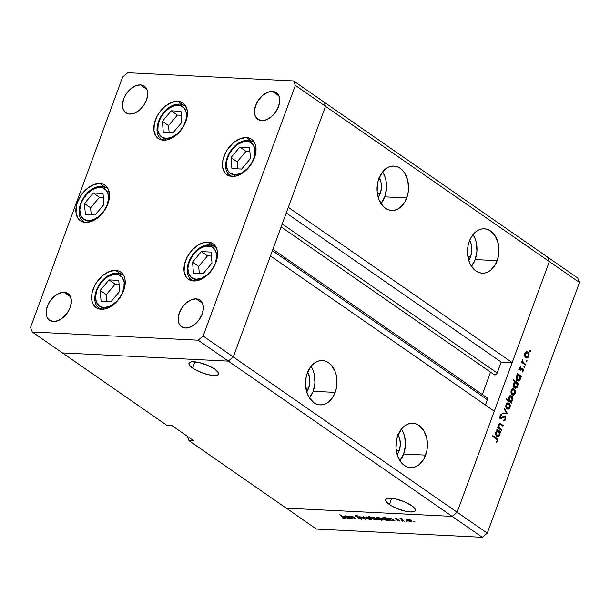 <?xml version="1.0" encoding="UTF-8"?>
<svg xmlns="http://www.w3.org/2000/svg" width="610" height="610" viewBox="0 0 610 610"><rect width="100%" height="100%" fill="white"/><g stroke="black" fill="none" stroke-linecap="round" stroke-linejoin="round"><path stroke-width="0.91" d="M232.075 176.45A21.617 13.954 124.7 0 1 226.912 174.765A21.617 13.954 124.7 0 1 225.631 152.569A21.617 13.954 124.7 0 1 246.387 137.555L251.221 140.918L246.387 137.555L249.215 138.081L251.671 139.324L253.638 141.253L255.056 143.785L255.872 146.827L255.567 153.949L252.776 161.536L247.919 168.436L241.743 173.591L235.185 176.221L229.238 175.932L226.79 174.681L224.815 172.752L222.589 167.178L222.894 160.056L225.685 152.47L227.896 148.863L233.516 142.717L240.012 138.752L246.387 137.555A21.617 13.954 124.7 0 1 251.549 139.24A21.617 13.954 124.7 0 1 252.822 161.436A21.617 13.954 124.7 0 1 232.075 176.45M193.606 280.996A21.617 13.954 124.7 0 1 188.444 279.311A21.617 13.954 124.7 0 1 187.171 257.115A21.617 13.954 124.7 0 1 207.918 242.101L212.76 245.464L207.918 242.101L210.755 242.627L213.203 243.87L215.177 245.799L216.596 248.331L217.404 251.373L217.099 258.495L214.308 266.082L209.451 272.983L203.275 278.137L196.717 280.768L190.777 280.478L188.322 279.227L186.355 277.298L184.121 271.732L184.426 264.603L187.217 257.016L192.074 250.123L198.25 244.961L204.808 242.33L207.918 242.101A21.617 13.954 124.7 0 1 213.081 243.787A21.617 13.954 124.7 0 1 214.362 265.983A21.617 13.954 124.7 0 1 193.606 280.996M101.252 309.285A21.617 13.954 124.7 0 1 96.09 307.6A21.617 13.954 124.7 0 1 94.809 285.404A21.617 13.954 124.7 0 1 115.564 270.39L120.406 273.753L115.564 270.39L118.401 270.916L120.849 272.159L122.823 274.088L124.242 276.62L125.05 279.662L124.745 286.784L121.954 294.371L117.097 301.271L110.921 306.426L104.363 309.056L98.424 308.767L95.968 307.516L94.001 305.587L92.575 303.056L91.767 300.013L92.072 292.892L94.863 285.305L97.074 281.698L102.694 275.552L109.19 271.587L115.564 270.39A21.617 13.954 124.7 0 1 120.727 272.075A21.617 13.954 124.7 0 1 122.008 294.272A21.617 13.954 124.7 0 1 101.252 309.285M85.53 222.429A21.617 13.954 124.7 0 1 80.367 220.744A21.617 13.954 124.7 0 1 79.094 198.547A21.617 13.954 124.7 0 1 99.842 183.534L104.684 186.896L99.842 183.534L102.678 184.06L105.126 185.303L107.101 187.232L108.519 189.763L109.503 196.237L107.924 203.732L104.02 211.121L98.401 217.267L91.904 221.239L85.53 222.429L82.701 221.91L80.245 220.66L78.278 218.731L76.044 213.157L76.349 206.035L77.455 202.23L81.351 194.842L86.978 188.696L93.467 184.731L99.842 183.534A21.617 13.954 124.7 0 1 105.011 185.219A21.617 13.954 124.7 0 1 106.285 207.415A21.617 13.954 124.7 0 1 85.53 222.429M163.465 140.201A21.617 13.954 124.7 0 1 158.303 138.516A21.617 13.954 124.7 0 1 157.022 116.327A21.617 13.954 124.7 0 1 177.777 101.313L182.611 104.668L177.777 101.313L180.606 101.832L183.061 103.082L185.028 105.004L187.262 110.578L186.957 117.7L184.167 125.286L179.309 132.187L173.133 137.341L166.576 139.98L160.628 139.682L158.181 138.432L156.206 136.51L153.979 130.936L154.284 123.815L157.075 116.228L159.286 112.621L164.906 106.475L171.402 102.503L177.777 101.313A21.617 13.954 124.7 0 1 182.939 102.999A21.617 13.954 124.7 0 1 184.212 125.187A21.617 13.954 124.7 0 1 163.465 140.201M196.145 298.847L202.558 303.3L196.145 298.847L200.103 300.173L202.65 303.521L203.382 308.378L202.2 313.998L199.279 319.533L195.063 324.146L190.19 327.128L185.409 328.02A16.211 10.461 124.7 0 1 181.536 326.754A16.211 10.461 124.7 0 1 180.575 310.109A16.211 10.461 124.7 0 1 196.145 298.847A16.211 10.461 124.7 0 1 200.019 300.112A16.211 10.461 124.7 0 1 200.972 316.758A16.211 10.461 124.7 0 1 185.409 328.02L181.445 326.693L178.905 323.346L178.166 318.496L179.355 312.869L182.276 307.333L186.492 302.72L191.365 299.746L196.145 298.847M140.445 84.897L146.857 89.342L140.445 84.897L144.41 86.216L146.949 89.563L147.689 94.42L146.507 100.04L143.579 105.583L139.362 110.189L134.49 113.17L129.709 114.062A16.211 10.461 124.7 0 1 125.835 112.797A16.211 10.461 124.7 0 1 124.882 96.151A16.211 10.461 124.7 0 1 140.445 84.897A16.211 10.461 124.7 0 1 144.318 86.155A16.211 10.461 124.7 0 1 145.279 102.8A16.211 10.461 124.7 0 1 129.709 114.062L125.751 112.736L123.205 109.388L122.473 104.539L123.655 98.911L126.575 93.376L130.792 88.763L135.664 85.789L140.445 84.897M64.126 292.32L70.539 296.773L64.126 292.32L68.091 293.646L70.63 296.994L71.37 301.843L70.188 307.471L67.26 313.006L63.044 317.619L58.171 320.593L53.39 321.493A16.211 10.461 124.7 0 1 49.517 320.227A16.211 10.461 124.7 0 1 48.564 303.582A16.211 10.461 124.7 0 1 64.126 292.32A16.211 10.461 124.7 0 1 68 293.585A16.211 10.461 124.7 0 1 68.96 310.231A16.211 10.461 124.7 0 1 53.39 321.493L49.433 320.166L46.886 316.819L46.154 311.962L47.336 306.342L50.256 300.806L54.473 296.193L59.345 293.212L64.126 292.32M272.464 91.424L278.877 95.869L272.464 91.424L276.421 92.75L278.968 96.09L279.7 100.947L278.518 106.567L275.598 112.11L271.381 116.716L266.509 119.697L261.728 120.589A16.211 10.461 124.7 0 1 257.855 119.324A16.211 10.461 124.7 0 1 256.894 102.678A16.211 10.461 124.7 0 1 272.464 91.424A16.211 10.461 124.7 0 1 276.338 92.682A16.211 10.461 124.7 0 1 277.291 109.327A16.211 10.461 124.7 0 1 261.728 120.589L257.763 119.263L255.224 115.923L254.484 111.066L255.674 105.438L258.594 99.903L262.811 95.29L267.683 92.316L272.464 91.424M62.441 352.908L228.308 361.112L233.287 356.957L325.504 106.315L323.704 101.824L293.562 80.916L127.696 72.712L122.717 76.868L30.5 327.509L32.292 332L198.158 340.197L203.138 336.041L295.354 85.4L293.562 80.916L547.559 257.092L323.704 101.824L325.504 106.315L323.704 101.824L325.504 106.315L295.354 85.4L549.351 261.583L547.559 257.092L577.708 278L579.5 282.491L549.351 261.583L512.187 362.592L549.351 261.583L547.559 257.092L549.351 261.583L457.134 512.225L233.287 356.957L325.504 106.315L549.351 261.583L457.134 512.225L494.298 411.209L457.134 512.225L452.155 516.373L457.134 512.225L487.283 533.132L579.5 282.491L487.283 533.132L482.304 537.288L228.308 361.112L233.287 356.957L203.138 336.041L233.287 356.957L270.451 255.941L494.298 411.209L270.451 255.941L233.287 356.957L457.134 512.225L452.155 516.373L286.296 508.176L452.155 516.373L286.296 508.176L189.062 440.733L194.14 440.984L171.532 425.307L166.454 425.056L62.441 352.908L228.308 361.112L198.158 340.197L228.308 361.112L233.287 356.957L228.308 361.112L452.155 516.373L286.296 508.176L316.438 529.083L482.304 537.288L316.438 529.083L189.062 440.733L187.27 436.249L189.062 440.733L194.14 440.984L171.532 425.307L166.454 425.056L32.292 332L62.441 352.908L228.308 361.112L62.441 352.908M122.717 76.868L127.696 72.712L293.562 80.916L295.354 85.4L203.138 336.041L198.158 340.197L32.292 332L30.5 327.509L122.717 76.868M307.684 372.069A15.014 10.637 -87.2 0 1 308.668 388.158A15.014 10.637 -87.2 0 1 306.7 391.971L308.668 388.158L305.823 388.021L308.668 388.158L309.849 382.493L309.423 376.698L307.44 371.65M379.237 177.601A15.014 10.637 -87.2 0 1 380.221 193.698L377.369 193.553L380.221 193.698A15.014 10.637 -87.2 0 1 378.253 197.51L380.221 193.698L381.402 188.032L380.968 182.23L378.993 177.19M469.677 240.34A15.014 10.637 -87.2 0 1 470.661 256.429A15.014 10.637 -87.2 0 1 468.693 260.241L470.661 256.429L467.817 256.291L470.661 256.429L471.843 250.763L471.416 244.968L469.433 239.921M398.132 434.8A15.014 10.637 -87.2 0 1 399.115 450.897L396.264 450.752L399.115 450.897A15.014 10.637 -87.2 0 1 397.148 454.702L399.115 450.897L400.297 445.231L399.87 439.429L397.888 434.381M399.908 460.756A22.219 15.746 92.8 0 0 403.637 454.031L425.635 455.121A22.219 15.746 -87.2 0 1 410.599 467.634A22.219 15.746 -87.2 0 1 397.75 435.776L396.584 439.863L396.012 448.51L397.834 456.692L401.761 463.165L404.338 465.438L407.205 466.94L410.24 467.611L413.328 467.435L416.355 466.421L419.2 464.591L423.935 458.834L426.802 451.034L427.389 446.733L426.756 438.155L423.828 430.683L419.047 425.46L416.188 423.958L413.153 423.279L410.065 423.454L407.038 424.476L404.186 426.298L401.624 428.861L397.75 435.776A22.219 15.746 -87.2 0 1 412.795 423.256A22.219 15.746 -87.2 0 1 425.635 455.121L403.637 454.031A22.219 15.746 92.8 0 0 401.479 429.051L403.553 433.115L404.75 437.065L405.391 445.643L403.637 454.031L399.763 460.946M309.468 398.025A22.219 15.746 92.8 0 0 313.189 391.3L335.195 392.382A22.219 15.746 -87.2 0 1 320.151 404.903A22.219 15.746 -87.2 0 1 307.31 373.046L306.144 377.125L305.572 385.779L307.387 393.961L309.117 397.476L313.898 402.699L316.758 404.201L319.792 404.88L322.881 404.704L325.908 403.683L328.76 401.86L333.495 396.096L336.362 388.303L336.949 384.003L336.308 375.417L335.111 371.467L331.184 365.001L328.607 362.729L325.74 361.227L322.705 360.548L319.617 360.723L316.59 361.745L313.746 363.568L311.184 366.13L307.31 373.046A22.219 15.746 -87.2 0 1 322.347 360.525A22.219 15.746 -87.2 0 1 335.195 392.382L313.189 391.3A22.219 15.746 92.8 0 0 311.031 366.313L313.105 370.377L314.31 374.334L314.943 382.912L313.189 391.3L309.316 398.208M381.014 203.565A22.219 15.746 92.8 0 0 384.742 196.832L406.74 197.922A22.219 15.746 -87.2 0 1 391.704 210.442A22.219 15.746 -87.2 0 1 378.856 178.577L377.689 182.665L377.117 191.311L378.94 199.493L382.866 205.966L385.444 208.239L388.311 209.741L391.338 210.419L394.434 210.244L397.461 209.222L400.305 207.392L405.04 201.635L407.907 193.835L408.494 189.535L407.861 180.956L404.926 173.484L402.73 170.533L400.152 168.261L397.293 166.759L394.258 166.08L391.17 166.255L388.143 167.277L382.729 171.669L378.856 178.577A22.219 15.746 -87.2 0 1 393.9 166.057A22.219 15.746 -87.2 0 1 406.74 197.922L384.742 196.832A22.219 15.746 92.8 0 0 382.584 171.852L384.658 175.916L385.856 179.866L386.496 188.452L384.742 196.832L380.861 203.748M471.461 266.296A22.219 15.746 92.8 0 0 475.182 259.57L497.188 260.653A22.219 15.746 -87.2 0 1 482.144 273.173A22.219 15.746 -87.2 0 1 469.303 241.308L468.129 245.395L467.565 254.05L469.38 262.231L471.111 265.746L475.891 270.97L478.751 272.472L481.786 273.15L484.874 272.975L487.901 271.953L490.753 270.131L495.488 264.366L498.355 256.574L498.942 252.273L498.301 243.687L495.373 236.222L490.6 230.999L487.733 229.497L484.698 228.819L481.61 228.994L478.583 230.016L475.731 231.838L471.004 237.595L469.303 241.308A22.219 15.746 -87.2 0 1 484.34 228.796A22.219 15.746 -87.2 0 1 497.188 260.653L475.182 259.57A22.219 15.746 92.8 0 0 473.024 234.583L475.099 238.647L476.303 242.605L476.936 251.183L475.182 259.57L471.309 266.478M192.661 368.089A15.807 4.499 20.2 0 1 188.963 363.179A15.807 4.499 20.2 0 1 199.226 362.569A15.807 4.499 20.2 0 1 214.933 369.187L207.545 365.276L198.89 362.492L191.891 361.783L190.366 362.073L188.909 363.385L189.71 365.497L194.803 369.439L202.932 373.114L208.696 374.784L215.696 375.493L218.227 374.662L218.563 372.916L214.933 369.187A15.807 4.499 20.2 0 1 218.624 374.098A15.807 4.499 20.2 0 1 208.368 374.708A15.807 4.499 20.2 0 1 192.661 368.089L194.956 361.837L192.661 368.089M389.371 504.531A15.807 4.499 20.2 0 1 385.68 499.628A15.807 4.499 20.2 0 1 395.936 499.011A15.807 4.499 20.2 0 1 411.651 505.637L404.262 501.717L395.608 498.934L388.608 498.225L387.083 498.515L385.619 499.826L385.741 500.802L387.655 503.204L391.521 505.888L396.759 508.45L405.414 511.226L410.431 511.965L414.945 511.111L415.402 510.334L414.594 508.221L411.651 505.637A15.807 4.499 20.2 0 1 415.341 510.539A15.807 4.499 20.2 0 1 405.086 511.157A15.807 4.499 20.2 0 1 389.371 504.531L391.673 498.286L389.371 504.531M272.899 249.276L487.024 397.796A2.242 1.449 -55.3 0 1 487.329 399.718L272.403 250.641L487.329 399.718L485.377 405.017L487.329 399.718L487.039 397.804M482.335 394.548L490.57 372.169L482.335 394.548M494.298 374.761A2.242 1.449 -55.3 0 1 494.146 374.624L495.724 374.708L496.914 373.518L501.184 362.05L512.187 362.592L288.339 207.324L325.504 106.315L288.339 207.324L512.187 362.592L501.184 362.05L497.158 373L282.232 223.923L497.158 373A2.242 1.449 -55.3 0 1 494.298 374.761L281.134 226.905M286.258 212.974L501.184 362.05L286.258 212.974M353.159 518.767L348.767 516.06L349.995 516.571L351.368 516.182L353.716 517.082L356.423 518.927L351.139 516.441L350.681 516.944L353.159 518.767L350.811 517.082L351.261 516.449L355.889 518.896L354.456 517.562L350.88 516.121L349.995 516.571L348.767 516.06L353.159 518.767M361.661 518.355L362.172 519.034L361.555 519.262L358.627 518.454L360.96 518.889L361.227 518.401L356.324 516.571L355.203 515.595L358.36 516.113L356.103 516.159L361.661 518.355L358.566 517.105L361.12 518.317L360.861 518.881L358.444 518.37L361.394 519.255L361.715 518.393L361.394 519.255L362.165 519.041L361.661 518.355M365.611 519.377L359.709 516.601L364.528 518.653L363.156 516.777L363.735 516.8L365.611 519.377L363.735 516.8L363.156 516.777L364.528 518.653L359.709 516.601L365.611 519.377M366.503 518.187L365.802 517.097L367.799 517.059L370.575 518.149L371.749 519.362L370.262 519.636L367.441 518.729L370.735 519.674L371.734 519.415L370.987 518.409L366.74 516.906L365.733 517.272L366.503 518.187M377.521 518.736L376.812 517.638L378.81 517.608L381.585 518.691L382.76 519.903L381.273 520.178L378.452 519.27L381.746 520.223L382.744 519.956L380.038 517.974L377.758 517.455L376.744 517.814L377.521 518.736M391.33 518.63L395.005 520.833L393.808 520.345L391.757 520.62L388.944 519.537L387.868 518.164L389.981 518.18L391.33 518.63L388.799 517.997L387.785 518.287L388.509 519.262L392.771 520.765L393.808 520.345L395.005 520.833L391.33 518.63M414.777 521.855L413.679 521.314L414.83 521.573M406.679 520.178L405.978 519.079L407.976 519.049L410.751 520.132L411.925 521.344L410.438 521.619L407.61 520.711L410.911 521.664L411.91 521.397L411.163 520.399L406.916 518.896L405.909 519.255L406.679 520.178M407.106 521.474L406.008 520.94L407.16 521.192M404.346 521.298L399.962 518.591L402.074 518.744L401.723 519.384L404.346 521.298L401.822 519.484L402.074 518.744L399.962 518.591L404.346 521.298M402.325 521.237L401.228 520.704L402.379 520.955M395.433 518.98L395.31 518.332L397.171 518.767L395.859 518.927L400.007 520.917L397.667 520.673L399.123 520.414L395.433 518.98L399.07 520.376L397.667 520.673L399.42 521.092L399.58 520.383L395.943 518.988L397.171 518.767L395.516 518.332L395.433 518.98L395.516 518.332M385.741 518.37L383.972 516.8L389.386 520.559L388.189 520.063L386.138 520.345L383.095 519.125L382.249 517.882L384.376 517.913L385.741 518.37L383.179 517.722L382.165 518.012L382.889 518.988L387.152 520.49L388.189 520.063L389.386 520.559L383.972 516.8L385.741 518.37M373.785 519.323L368.554 516.037L371.345 517.631L373.35 517.326L376.393 518.546L377.178 519.834L374.464 519.575L377.331 519.667L376.606 518.683L372.344 517.188L371.345 517.631L368.554 516.037L373.785 519.323M347.738 516.472L351.413 518.675L350.216 518.187L348.165 518.47L345.351 517.379L344.185 516.167L346.061 515.953L347.738 516.472L345.207 515.846L344.192 516.129L344.917 517.105L349.179 518.607L350.216 518.187L351.413 518.675L347.738 516.472M344.391 518.416L344.642 517.73L344.391 518.416C345.298 518.347 345.146 517.943 343.926 517.204L339.831 514.703L343.88 518.042L343.964 517.593L339.831 514.703L344.909 517.966L344.566 518.424L342.355 517.928L345.031 518.256M501.695 429.692L501.443 430.37L497.585 427.694L497.836 427.015L498.53 427.496L498.538 424.865L499.773 423.599L503.227 425.521L502.975 426.199L500.063 424.369L498.972 425.307L499.209 427.778L501.695 429.692L499.3 427.9L498.972 425.307L500.253 424.415L502.975 426.199L503.227 425.521L501.252 424.156L500.009 423.584L498.538 424.865L498.53 427.496L497.836 427.015L497.585 427.694L501.443 430.37L501.695 429.692L500.368 429.623L501.695 429.692M505.004 416.287L501.74 417.537L500.086 417.522L500.879 417.56L500.619 415.989L499.986 415.959L501.839 414.983L500.436 414.914L501.839 414.983L501.74 414.144L500.101 415.54L500.65 418.254L501.611 418.391L500.81 418.353L504.127 416.866L502.754 416.805L504.745 416.958L505.095 419.062L503.601 420.107L503.631 420.938L505.637 419.436L505.004 416.287L503.723 416.218L505.393 416.676L505.637 419.436L504.79 420.595L503.631 420.938L503.601 420.107L505.095 419.062L504.92 417.118L504.005 416.904L501.115 418.445L500.063 417.453L499.994 415.913L500.581 414.739L501.74 414.144L501.839 414.983L500.551 416.203L500.879 417.56L503.791 416.195L505.004 416.287L504.401 416.081M507.543 413.786L502.724 413.733L502.991 412.993L506.475 413.107L504.34 409.325L504.615 408.593L507.543 413.786L504.615 408.593L504.34 409.325L506.475 413.107L502.991 412.993L502.724 413.733L507.543 413.786M506.94 408.868L506.033 407.701L505.72 405.879L507.177 403.065L509.243 403.301L510.265 405.879L509.441 408.395L508.229 409.165L506.94 408.868L507.833 409.196L509.983 407.381C510.524 405.566 510.212 404.155 509.045 403.149L507.398 402.958L505.995 404.613L505.858 407.167L506.94 408.868M512.118 394.815L511.203 393.641L510.898 391.818L512.347 389.005L514.413 389.241L515.435 391.818L514.611 394.334L513.407 395.105L512.118 394.815L513.01 395.135L515.153 393.328C515.694 391.513 515.381 390.103 514.222 389.088L512.575 388.898L511.165 390.56L511.028 393.107L512.118 394.815M517.951 374.769L517.242 374.273L517.493 373.594L521.344 376.263L521.1 376.942L520.429 376.484L520.528 378.581L519.781 380.251L518.119 381.067L516.342 379.473L516.35 376.462L517.951 374.769L516.35 376.462C515.816 378.284 516.121 379.717 517.265 380.739L518.164 381.067L520.338 379.252L520.429 376.484L521.1 376.942L521.344 376.263L517.493 373.594L517.242 374.273L517.951 374.769M530.639 351.253L529.808 351.413L530.052 350.285L530.692 350.986L530.425 350.315L529.755 350.643L529.96 351.573L530.639 351.253L529.724 351.207L530.639 351.253L529.96 351.573M525.782 357.681L524.867 356.507L524.562 354.685L526.011 351.871L528.077 352.107L529.099 354.685L528.275 357.201L527.063 357.971L525.782 357.681L526.666 358.001L528.817 356.194C529.358 354.379 529.045 352.969 527.886 351.955L526.232 351.764L524.829 353.426L524.692 355.973L525.782 357.681M527.032 361.044L526.209 361.204L526.445 360.075L527.086 360.777L526.826 360.106L526.155 360.434L526.361 361.372L527.032 361.044L526.125 360.998L527.032 361.044L526.361 361.372M525.736 364.338L525.484 365.016L521.626 362.348L521.878 361.669L522.45 362.058L522.656 359.77L523.037 362.241L525.736 364.338L523.159 362.401L522.656 359.77L522.45 362.058L521.878 361.669L521.626 362.348L525.484 365.016L525.736 364.338L524.409 364.277L525.736 364.338M524.821 367.052L523.998 367.22L524.234 366.084L524.875 366.793L524.615 366.122L523.944 366.442L524.15 367.38L524.821 367.052L523.914 367.006L524.821 367.052L524.15 367.38M520.002 369.98L519.392 368.326L520.574 366.846L520.139 369.21L522.602 368.211L523.616 369.904L522.358 371.978L522.16 371.276L523.06 370.079L522.709 369.058L520.002 369.98L522.709 369.058L522.968 370.461L522.16 371.276L522.358 371.978L523.456 370.758L522.938 368.364L520.238 369.286L519.979 368.211L520.734 367.54L520.574 366.846L519.506 367.883L520.002 369.98L520.688 370.14M515.351 381.959L513.048 380.365L513.292 379.687L518.706 383.438L518.454 384.117L517.791 383.659L517.882 385.749L517.143 387.426L515.473 388.242L513.696 386.648L513.712 383.637L515.351 381.959L513.712 383.637C513.17 385.459 513.475 386.885 514.626 387.914L515.526 388.242L517.692 386.427L517.791 383.659L518.454 384.117L518.706 383.438L513.292 379.687L513.048 380.365L515.351 381.959M511.005 401.952L511.714 402.447L511.462 403.126L506.056 399.367L506.3 398.688L508.557 400.251L508.862 396.927L509.952 395.837L511.058 395.684L512.377 396.721L512.88 398.673L512.324 400.869L511.005 401.952L512.606 400.259C513.147 398.429 512.835 396.996 511.683 395.974L510.791 395.646L508.618 397.468L508.557 400.251L506.3 398.688L506.056 399.367L511.462 403.126L511.714 402.447L510.395 402.379L511.714 402.447L511.005 401.952L509.678 401.883L511.005 401.952M497.478 430.416L496.769 429.92L497.013 429.242L500.871 431.918L500.619 432.597L499.956 432.132L500.047 434.228L499.308 435.906L497.638 436.714L495.861 435.128L495.877 432.109L497.478 430.416L495.877 432.109C495.335 433.939 495.64 435.365 496.792 436.394L497.684 436.722L499.857 434.899L499.956 432.132L500.619 432.597L500.871 431.918L497.013 429.242L496.769 429.92L497.478 430.416M497.12 440.733L496.883 439.337L492.636 436.303L492.88 435.624L497.608 439.215L497.646 441.144L496.365 442.547L496.105 441.861L497.12 440.733L496.105 441.861L496.365 442.547L497.646 441.144L496.449 438.102L492.88 435.624L492.636 436.303L496.143 438.742L497.12 440.733M482.304 537.288L487.283 533.132L457.134 512.225L452.155 516.373L482.304 537.288M579.5 282.491L577.708 278L547.559 257.092L549.351 261.583L579.5 282.491M530.425 350.315L529.755 350.643M526.971 351.627L526.232 351.764M526.11 351.825L527.886 351.955L526.194 351.871L526.712 352.374M528.214 356.164L528.817 356.194L528.214 356.164M526.483 357.231L525.851 357.719M525.805 357.742L526.582 357.117M526.88 352.618L525.995 351.756M525.301 353.754L527.635 352.641L528.344 355.866L526.034 357.002L525.096 356.957L526.034 357.002L525.301 353.754L524.73 353.724L525.301 353.754L525.111 355.15L525.744 356.758L527.345 357.117L528.473 355.424L528.161 353.205L526.651 352.412L525.301 353.754M525.248 352.305L527.635 352.641M525.019 357.163L526.034 357.002M526.826 360.106L526.155 360.434M521.748 362.027L522.45 362.058L521.748 362.027M522.267 360.396L522.93 360.426L522.267 360.396M522.206 360.701L522.732 360.731L522.206 360.701M521.634 362.325L523.159 362.401L521.634 362.325M523.113 363.377L524.44 363.446L523.113 363.377M524.615 366.122L523.944 366.442M519.712 367.487L520.734 367.54L519.712 367.487M519.415 368.181L519.979 368.211L519.415 368.181M519.476 369.248L520.238 369.286L519.476 369.248M520.65 369.34L520.238 369.286M522.938 368.364L522.251 368.211M522.846 370.727L523.456 370.758L522.846 370.727M522.274 368.989L522.709 369.058M520.582 368.905L519.872 369.469L521.565 369.553L520.01 369.34M517.722 374.845L518.462 375.356L517.722 374.845M519.712 376.187L521.344 376.263L519.712 376.187L519.179 375.615L519.872 378.894L516.601 380.015L517.524 380.06L516.83 376.782L519.179 375.615L517.844 375.501L516.258 376.751L516.83 376.782L517.112 379.656L518.561 380.259L519.941 378.673L519.712 376.187M519.85 376.454L520.429 376.484L519.85 376.454M519.728 379.222L520.338 379.252L519.728 379.222M516.792 375.272L519.179 375.615M516.479 380.205L517.524 380.06M515.114 382.035L515.824 382.531L515.114 382.035M517.074 383.362L518.706 383.438L517.074 383.362L516.54 382.79L517.227 386.069L514.886 387.236L513.955 387.19L514.886 387.236L514.184 383.957L516.54 382.79L515.206 382.676L513.612 383.926L514.184 383.957L514.474 386.831L515.923 387.426L517.303 385.848L517.074 383.354M517.211 383.629L517.791 383.659L517.211 383.629M517.089 386.397L517.692 386.427L517.089 386.397M515.351 387.457L514.695 387.96M514.665 387.975L515.45 387.342M514.146 382.447L516.54 382.79M513.841 387.38L514.886 387.236M513.307 388.761L512.575 388.898M512.446 388.959L514.222 389.088L512.53 389.005L513.056 389.508M514.558 393.297L515.153 393.328L514.558 393.297M512.819 394.365L512.187 394.853M512.148 394.876L512.918 394.251M513.216 389.752L512.339 388.89M511.637 390.888L513.978 389.775L514.68 393L512.37 394.136L511.439 394.091L512.37 394.136L511.637 390.888L511.066 390.858L511.637 390.888L511.447 392.283L512.087 393.892L513.681 394.251L514.809 392.558L514.497 390.339L512.987 389.546L511.637 390.888M511.584 389.439L513.978 389.775M511.355 394.296L512.37 394.136M507.238 400.19L508.557 400.251L507.238 400.19M509.929 395.852L511.683 395.974L509.99 395.89L510.524 396.408M512.004 400.229L512.606 400.259L512.004 400.229M510.212 401.349L509.541 401.792M509.312 401.868L510.257 401.304M510.684 396.637L509.792 395.768M507.558 400.45L507.367 400.053M508.786 401.273L511.271 401.121L512.331 399.016L511.439 396.653L512.125 399.939L509.777 401.105L509.091 397.812L511.439 396.653L509.426 396.401M509.777 401.105L508.458 401.037L509.777 401.105L508.931 399.695L509.091 397.812L508.519 397.789L510.112 396.561L511.439 396.653M508.13 402.821L507.398 402.958M507.276 403.012L509.045 403.149L507.36 403.065L507.878 403.568M509.38 407.358L509.983 407.381L509.38 407.358M507.65 408.425L507.009 408.913M506.971 408.936L507.749 408.311M508.046 403.812L507.162 402.951M506.46 404.949L508.801 403.828L509.51 407.061L507.2 408.197L506.262 408.151L507.2 408.197L506.46 404.949L505.888 404.918L506.46 404.949L506.346 406.809L506.91 407.945L507.84 408.433L508.816 408.105L509.708 406.146L509.327 404.399L507.817 403.607L506.46 404.949M506.407 403.5L508.801 403.828M506.186 408.357L507.2 408.197M505.492 413.077L505.812 413.801L505.492 413.077M505.637 419.436L504.928 419.398L505.637 419.436M504.127 416.866L504.745 416.958M503.052 416.874L502.434 416.79M500.368 418.079L499.918 418.308M500.65 418.254L501.611 418.391M501.74 417.537L500.879 417.56M503.479 416.34L503.829 416.813M503.951 417.087L503.448 416.31M497.676 427.457L498.53 427.496L497.676 427.457M499.224 423.851L501.252 424.156L499.986 424.362L499.163 423.813M501.9 425.452L503.227 425.521L501.9 425.452M498.301 424.278L500.253 424.415M498.416 425.284L498.972 425.307L498.416 425.284M497.775 427.824L499.3 427.9L497.775 427.824M498.972 428.655L500.299 428.723L498.972 428.655M497.241 430.492L497.989 431.011L497.241 430.492M499.239 431.834L500.871 431.918L499.239 431.834L498.698 431.262L499.392 434.549L497.043 435.715L496.121 435.67L497.043 435.715L496.349 432.429L498.698 431.262L497.653 431.041L495.778 432.406L496.349 432.429L496.525 435.136L497.798 435.944L499.392 434.549L499.232 431.834M499.376 432.109L499.956 432.132L499.376 432.109M499.254 434.869L499.857 434.899L499.254 434.869M497.516 435.937L496.86 436.432M496.83 436.447L497.615 435.822M496.311 430.927L498.698 431.262M496.006 435.86L497.043 435.715M495.122 438.033L496.449 438.102L495.122 438.033M496.914 441.106L497.646 441.144L496.914 441.106M411.056 521.268L410.911 521.664L411.056 521.268M407.388 519.224L410.728 520.116L411.209 521.123L410.431 521.337L407.213 520.2L406.641 519.438L407.488 518.957L406.649 519.629L407.922 520.612L410.255 521.321L411.193 520.948L407.388 519.224M401.479 518.63L401.06 519.011M401.822 519.484L401.853 518.95M399.42 521.092L399.58 520.383M399.07 520.376L398.925 520.765M392.916 520.383L392.771 520.765L392.916 520.383M389.279 518.325L392.657 519.201L393.13 520.208L392.314 520.437L389.043 519.293L388.486 518.546L389.378 518.058L388.478 518.653L389.889 519.766L392.138 520.421L393.122 520.055L391.589 518.942L389.279 518.325M387.297 520.101L387.152 520.49L387.297 520.101M383.011 518.66L383.423 519.018L382.866 518.264L383.659 518.05L387.037 518.927L387.51 519.933L386.694 520.162L383.423 519.018L387.251 520.116L387.403 519.606L385.718 518.561L383.759 517.783L383.019 518.668M381.89 519.819L381.746 520.223L381.89 519.819M378.223 517.783L381.563 518.675L382.043 519.682L381.273 519.895L378.055 518.759L377.483 517.997L378.322 517.509L377.483 518.187L378.764 519.171L381.097 519.88L382.035 519.506L378.223 517.783M376.462 519.552L376.317 519.949L376.462 519.552M375.836 519.621L372.565 518.477L371.993 517.745L372.901 517.242L376.164 518.409L376.629 519.407L375.836 519.621L376.614 519.209L375.348 518.248L371.986 517.745L373.282 518.896L375.836 519.621M370.88 519.278L370.735 519.674L370.88 519.278M367.212 517.234L370.552 518.134L371.032 519.14L367.037 518.218L366.473 517.448L367.312 516.967L366.473 517.638L367.754 518.63L370.087 519.339L371.017 518.957L367.212 517.234M364.711 518.149L364.528 518.653L364.711 518.149M361.12 518.317L360.861 518.881M356.797 516.769L358.566 517.105L356.171 516.205L356.37 515.785L358.36 516.113L355.889 515.412L355.66 516.197L356.797 516.769M355.95 515.419L355.66 516.197L355.95 515.419M355.889 515.412L355.66 516.197M356.171 516.205L356.37 515.785M350.811 517.082L351.261 516.449M349.316 518.226L349.179 518.607L349.316 518.226M345.039 516.777L345.451 517.135L344.894 516.388L345.687 516.174L349.057 517.044L349.538 518.058L346.297 517.608L348.546 518.271L349.53 517.898L345.786 515.9L345.046 516.792M344.375 517.524L343.88 518.042M208.391 245.96C212.448 245.479 219.653 250.916 215.307 263.238C210.595 275.545 199.714 280.089 196.153 279.235A1.921 1.365 92.8 0 0 196.1 280.875A1.921 1.365 -87.2 0 1 196.153 279.235L191.631 277.718L188.726 273.905L187.888 268.369L189.237 261.949L192.577 255.636L197.381 250.374L200.118 248.407L205.73 246.15L210.816 246.402L212.913 247.469L215.818 251.289L216.657 256.825L215.307 263.238L211.967 269.559L207.156 274.82L201.605 278.213L196.153 279.235C192.089 279.715 184.883 274.279 189.237 261.949C193.95 249.65 204.823 245.106 208.391 245.96A1.921 1.365 -87.2 0 1 209.672 244.877A1.921 1.365 92.8 0 0 208.391 245.96M216.291 247.645L215.109 246.661A20.412 13.176 124.7 0 1 216.291 247.645M210.237 245.067A20.412 13.176 124.7 0 1 215.109 246.661L209.695 244.877A1.921 1.365 -87.2 0 1 210.237 245.067M193.179 280.966A20.412 13.176 124.7 0 1 191.845 280.211L193.179 280.966M211.098 252.075L201.361 251.594L192.539 262.117L193.446 273.112L203.176 273.6L212.006 263.078L211.098 252.075L212.006 263.078L203.176 273.6L193.446 273.112L192.539 262.117L198.692 266.379L199.272 273.402L198.692 266.379L192.539 262.117L201.361 251.594L207.514 255.864L198.692 266.379L207.514 255.864L201.361 251.594L211.098 252.075M211.426 256.055L207.514 255.864L211.426 256.055M246.859 141.413C250.916 140.933 258.121 146.369 253.768 158.691C249.063 170.998 238.182 175.543 234.614 174.689A1.921 1.365 92.8 0 0 234.568 176.328A1.921 1.365 -87.2 0 1 234.614 174.689L230.092 173.171L228.407 171.524L226.501 166.759L226.76 160.666L229.146 154.17L233.302 148.268L238.586 143.861L244.198 141.604L249.284 141.855L253.066 144.578L254.972 149.343L254.713 155.436L252.327 161.924L248.171 167.826L242.887 172.241L240.065 173.667L234.614 174.689C230.557 175.169 223.351 169.725 227.705 157.403C232.41 145.096 243.291 140.552 246.859 141.413A1.921 1.365 -87.2 0 1 248.14 140.33A1.921 1.365 92.8 0 0 246.859 141.413M254.759 143.098L253.577 142.107A20.412 13.176 124.7 0 1 254.759 143.098M248.697 140.521A20.412 13.176 124.7 0 1 253.577 142.107L248.156 140.33A1.921 1.365 -87.2 0 1 248.697 140.521M231.648 176.42A20.412 13.176 124.7 0 1 230.305 175.665L231.648 176.42M249.559 147.528L239.829 147.048L231.007 157.571L231.914 168.566L241.644 169.046L250.466 158.531L249.559 147.528L250.466 158.531L241.644 169.046L231.914 168.566L231.007 157.571L237.153 161.833L237.732 168.856L237.153 161.833L231.007 157.571L239.829 147.048L245.983 151.318L237.153 161.833L245.983 151.318L239.829 147.048L249.559 147.528M249.887 151.509L245.983 151.318L249.887 151.509M178.25 105.164C182.306 104.684 189.512 110.12 185.158 122.45C180.453 134.749 169.572 139.293 166.004 138.439A1.921 1.365 92.8 0 0 165.95 140.079A1.921 1.365 -87.2 0 1 166.004 138.439L161.482 136.93L158.585 133.11L157.891 130.51L158.15 124.417L160.537 117.928L164.692 112.026L169.976 107.612L175.588 105.362L180.674 105.614L184.456 108.328L186.363 113.094L186.103 119.186L183.717 125.683L179.561 131.585L177.014 134.025L171.456 137.418L166.004 138.439C161.947 138.92 154.742 133.483 159.096 121.161C163.8 108.854 174.681 104.31 178.25 105.164A1.921 1.365 -87.2 0 1 179.531 104.081A1.921 1.365 92.8 0 0 178.25 105.164M186.149 106.849L184.967 105.865A20.412 13.176 124.7 0 1 186.149 106.849M180.087 104.272A20.412 13.176 124.7 0 1 184.967 105.865L179.546 104.081A1.921 1.365 -87.2 0 1 180.087 104.272M163.038 140.17A20.412 13.176 124.7 0 1 161.696 139.416L163.038 140.17M180.949 111.287L171.219 110.799L162.397 121.321L163.305 132.324L173.034 132.805L181.856 122.282L180.949 111.287L181.856 122.282L173.034 132.805L163.305 132.324L162.397 121.321L168.543 125.584L169.123 132.606L168.543 125.584L162.397 121.321L171.219 110.799L177.373 115.069L168.543 125.584L177.373 115.069L171.219 110.799L180.949 111.287M181.277 115.259L177.373 115.069L181.277 115.259M100.314 187.392C104.379 186.912 111.584 192.348 107.23 204.67C102.518 216.977 91.637 221.521 88.076 220.667A1.921 1.365 92.8 0 0 88.023 222.307A1.921 1.365 -87.2 0 1 88.076 220.667L83.555 219.15L80.65 215.338L79.811 209.802L81.16 203.382L82.609 200.149L86.757 194.247L92.041 189.84L97.653 187.583L102.739 187.834L106.529 190.556L108.435 195.322L108.58 198.258L107.23 204.67L103.891 210.991L99.079 216.245L93.528 219.646L88.076 220.667C84.012 221.148 76.807 215.704 81.16 203.382C85.873 191.075 96.754 186.53 100.314 187.392A1.921 1.365 -87.2 0 1 101.596 186.309A1.921 1.365 92.8 0 0 100.314 187.392M108.214 189.077L107.04 188.086A20.412 13.176 124.7 0 1 108.214 189.077M102.16 186.5A20.412 13.176 124.7 0 1 107.04 188.086L101.618 186.309A1.921 1.365 -87.2 0 1 102.16 186.5M85.103 222.398A20.412 13.176 124.7 0 1 83.768 221.643L85.103 222.398M103.021 193.507L93.292 193.027L84.462 203.549L85.369 214.545L95.099 215.025L103.929 204.51L103.021 193.507L103.929 204.51L95.099 215.025L85.369 214.545L84.462 203.549L90.615 207.812L91.195 214.834L90.615 207.812L84.462 203.549L93.292 193.027L99.438 197.297L90.615 207.812L99.438 197.297L93.292 193.027L103.021 193.507M103.349 197.487L99.438 197.297L103.349 197.487M116.037 274.248C120.094 273.768 127.299 279.205 122.945 291.527C118.241 303.833 107.36 308.378 103.791 307.524A1.921 1.365 92.8 0 0 103.746 309.163A1.921 1.365 -87.2 0 1 103.791 307.524L99.277 306.006L96.372 302.194L95.534 296.658L96.883 290.238L100.215 283.924L105.027 278.663L107.764 276.696L113.376 274.439L118.462 274.691L122.244 277.413L124.15 282.178L123.891 288.271L121.504 294.76L117.349 300.661L112.065 305.076L109.251 306.502L103.791 307.524C99.735 308.004 92.529 302.56 96.883 290.238C101.596 277.931 112.469 273.387 116.037 274.248A1.921 1.365 -87.2 0 1 117.318 273.166A1.921 1.365 92.8 0 0 116.037 274.248M123.937 275.933L122.755 274.942A20.412 13.176 124.7 0 1 123.937 275.933M117.318 273.166A1.921 1.365 -87.2 0 1 117.882 273.356A20.412 13.176 124.7 0 1 122.755 274.942L117.341 273.166C100.253 272.67 87.543 300.821 99.483 308.5L100.825 309.255A20.412 13.176 124.7 0 1 99.483 308.5L100.543 309.224M118.744 280.364L109.007 279.883L100.185 290.406L101.092 301.401L110.822 301.881L119.651 291.366L118.744 280.364L119.651 291.366L110.822 301.881L101.092 301.401L100.185 290.406L106.338 294.668L106.918 301.691L106.338 294.668L100.185 290.406L109.007 279.883L115.16 284.153L106.338 294.668L115.16 284.153L109.007 279.883L118.744 280.364M119.072 284.344L115.16 284.153L119.072 284.344M520.467 369.37L518.774 369.286M522.442 368.966L520.749 368.882M504.394 416.836L502.701 416.752M501.229 417.682L499.537 417.598M411.209 521.123L411.407 520.582M406.641 519.438L406.847 518.889M401.563 519.057L401.708 518.653M399.275 520.665L399.42 520.284M393.13 520.208L393.328 519.674M388.486 518.546L388.692 517.997M387.51 519.933L387.708 519.392M382.866 518.264L383.072 517.715M382.043 519.682L382.249 519.14M377.483 517.997L377.681 517.448M371.993 517.745L372.199 517.181M376.629 519.407L376.827 518.851M371.032 519.14L371.231 518.591M366.473 517.448L366.671 516.906M361.433 518.736L361.585 518.302M355.935 515.892L356.11 515.435M350.605 516.647L350.796 516.121M349.538 518.058L349.736 517.516M344.894 516.388L345.1 515.839M215.109 246.661L216.169 247.393M209.695 244.877C192.607 244.381 179.897 272.533 191.845 280.211L192.897 280.943M253.577 142.107L254.637 142.839M248.156 140.33C231.076 139.835 218.365 167.986 230.305 175.665L231.365 176.389M184.967 105.865L186.019 106.597M179.546 104.081C162.466 103.586 149.755 131.737 161.696 139.416L162.748 140.148M107.04 188.086L108.092 188.818M101.618 186.309C84.538 185.814 71.828 213.965 83.768 221.643L84.82 222.368M122.755 274.942L123.815 275.674"/></g></svg>
